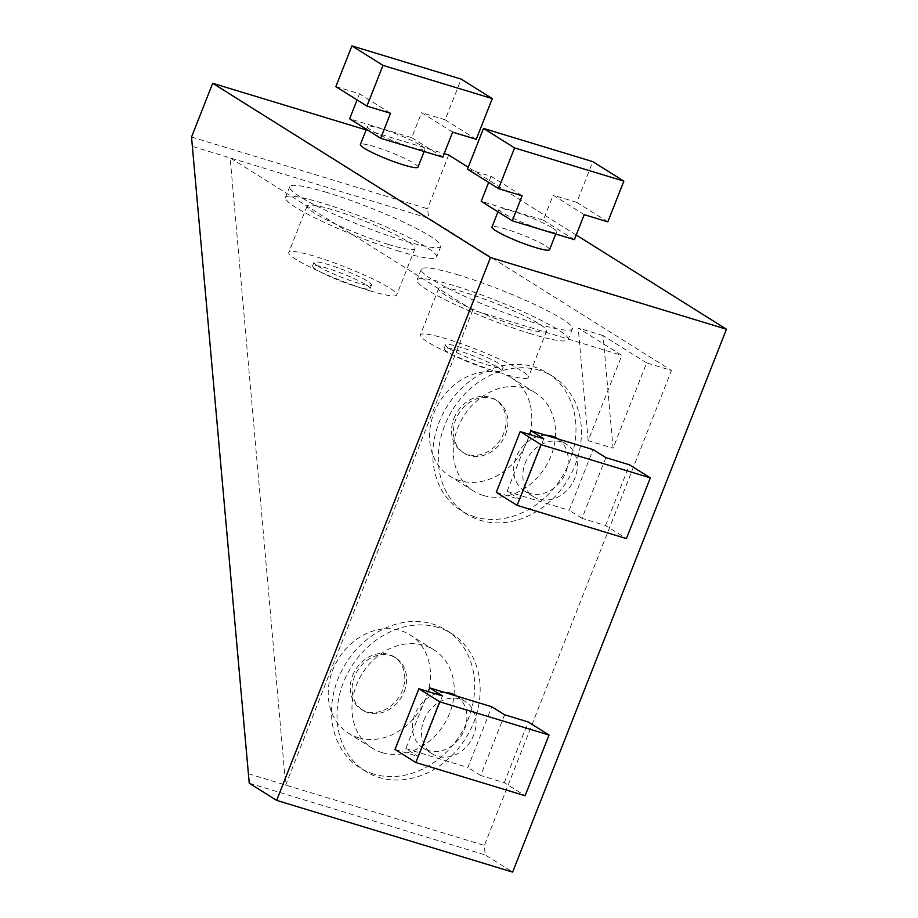 <?xml version="1.0" encoding="UTF-8"?>
<svg xmlns="http://www.w3.org/2000/svg" width="918" height="918" viewBox="0 0 918 918"><rect width="100%" height="100%" fill="white"/><g stroke="black" fill="none" stroke-linecap="round" stroke-linejoin="round"><path stroke-width="0.69" stroke-dasharray="4.59 3.44" d="M552.636 228.043A30.948 3.798 -158.5 0 1 556.583 231.829A30.948 3.798 -158.5 0 1 534.701 227.125A30.948 3.798 -158.5 0 1 502.949 212.942A30.948 3.798 -158.5 0 1 499.002 209.155A30.948 3.798 -158.5 0 1 520.885 213.871A30.948 3.798 -158.5 0 1 552.636 228.043M549.549 249.696A30.948 3.798 21.5 0 0 545.602 245.898A30.948 3.798 21.5 0 0 513.851 231.726A30.948 3.798 21.5 0 0 491.968 227.01M421.052 145.514A30.948 3.798 -158.5 0 1 425 149.313A30.948 3.798 -158.5 0 1 403.117 144.596A30.948 3.798 -158.5 0 1 371.365 130.413A30.948 3.798 -158.5 0 1 367.418 126.627A30.948 3.798 -158.5 0 1 389.301 131.343A30.948 3.798 -158.5 0 1 421.052 145.514M417.965 167.168A30.948 3.798 21.5 0 0 414.018 163.37A30.948 3.798 21.5 0 0 382.267 149.198A30.948 3.798 21.5 0 0 360.384 144.482M525.257 462.982A30.948 25.681 -57.9 0 1 566.532 444.323A30.948 25.681 -57.9 0 1 574.932 478.083A30.948 25.681 -57.9 0 1 533.645 496.741A30.948 25.681 -57.9 0 1 525.257 462.982M545.854 435.247A30.948 25.681 122.1 0 0 516.111 457.256A30.948 25.681 122.1 0 0 524.511 491.015A30.948 25.681 122.1 0 0 565.798 472.357A30.948 25.681 122.1 0 0 557.398 438.586M423.955 720.137A30.948 25.681 -57.9 0 1 465.242 701.467A30.948 25.681 -57.9 0 1 473.631 735.238A30.948 25.681 -57.9 0 1 432.355 753.896A30.948 25.681 -57.9 0 1 423.955 720.137M444.553 692.401A30.948 25.681 122.1 0 0 414.821 714.399A30.948 25.681 122.1 0 0 423.221 748.17A30.948 25.681 122.1 0 0 464.497 729.5A30.948 25.681 122.1 0 0 456.097 695.741M539.428 370.31A81.22 67.416 122.1 0 0 448.351 417.323A81.22 67.416 122.1 0 0 466.723 514.126A81.22 67.416 122.1 0 0 480.344 520.322A81.22 67.416 122.1 0 0 571.421 473.309A81.22 67.416 122.1 0 0 553.038 376.506A81.22 67.416 122.1 0 0 539.428 370.31M474.858 516.88A81.22 67.416 -57.9 0 1 461.249 510.695A81.22 67.416 -57.9 0 1 442.866 413.892A81.22 67.416 -57.9 0 1 533.943 366.879A81.22 67.416 -57.9 0 1 547.553 373.064A81.22 67.416 -57.9 0 1 565.936 469.867A81.22 67.416 -57.9 0 1 474.858 516.88M438.138 627.464A81.22 67.416 122.1 0 0 347.05 674.478A81.22 67.416 122.1 0 0 365.433 771.281A81.22 67.416 122.1 0 0 379.042 777.466A81.22 67.416 122.1 0 0 470.131 730.453A81.22 67.416 122.1 0 0 451.748 633.661A81.22 67.416 122.1 0 0 438.138 627.464M373.569 774.035A81.22 67.416 -57.9 0 1 359.948 767.838A81.22 67.416 -57.9 0 1 341.576 671.035A81.22 67.416 -57.9 0 1 432.653 624.022A81.22 67.416 -57.9 0 1 446.263 630.218A81.22 67.416 -57.9 0 1 464.646 727.022A81.22 67.416 -57.9 0 1 373.569 774.035M458.461 274.998A81.22 9.96 21.5 0 0 421.27 269.295A81.22 9.96 21.5 0 0 457.715 293.072A81.22 9.96 21.5 0 0 535.217 323.136A81.22 9.96 21.5 0 0 572.419 328.839A81.22 9.96 21.5 0 0 535.974 305.063A81.22 9.96 21.5 0 0 458.461 274.998M531.006 333.854A81.22 9.96 -158.5 0 1 453.492 303.789A81.22 9.96 -158.5 0 1 417.047 280.013A81.22 9.96 -158.5 0 1 454.238 285.716A81.22 9.96 -158.5 0 1 531.751 315.781A81.22 9.96 -158.5 0 1 568.196 339.545A81.22 9.96 -158.5 0 1 531.006 333.854M326.877 192.47A81.22 9.96 21.5 0 0 289.686 186.767A81.22 9.96 21.5 0 0 326.131 210.543A81.22 9.96 21.5 0 0 403.633 240.608A81.22 9.96 21.5 0 0 440.835 246.311A81.22 9.96 21.5 0 0 404.39 222.535A81.22 9.96 21.5 0 0 326.877 192.47M399.422 251.325A81.22 9.96 -158.5 0 1 321.908 221.261A81.22 9.96 -158.5 0 1 285.464 197.485A81.22 9.96 -158.5 0 1 322.654 203.188A81.22 9.96 -158.5 0 1 400.168 233.252A81.22 9.96 -158.5 0 1 436.612 257.029A81.22 9.96 -158.5 0 1 399.422 251.325M483.304 495.456A58.018 48.161 -57.9 0 1 473.573 491.027A58.018 48.161 -57.9 0 1 460.446 421.89A58.018 48.161 -57.9 0 1 525.509 388.303A58.018 48.161 -57.9 0 1 535.228 392.732A58.018 48.161 -57.9 0 1 548.356 461.869A58.018 48.161 -57.9 0 1 483.304 495.456M459.539 480.55A58.018 48.161 -57.9 0 1 449.82 476.132A58.018 48.161 -57.9 0 1 436.693 406.984A58.018 48.161 -57.9 0 1 501.744 373.408A58.018 7.114 -158.5 0 1 446.389 351.927A58.018 7.114 -158.5 0 1 420.352 334.944A58.018 7.114 -158.5 0 1 446.917 339.017A58.018 7.114 -158.5 0 1 502.284 360.499A58.018 7.114 -158.5 0 1 528.309 377.47A58.018 7.114 -158.5 0 1 501.744 373.408A58.018 48.161 -57.9 0 1 511.464 377.826A58.018 48.161 -57.9 0 1 524.603 446.974A58.018 48.161 -57.9 0 1 459.539 480.55M382.003 752.599A58.018 48.161 -57.9 0 1 372.283 748.181A58.018 48.161 -57.9 0 1 359.156 679.033A58.018 48.161 -57.9 0 1 424.208 645.457A58.018 48.161 -57.9 0 1 433.939 649.875A58.018 48.161 -57.9 0 1 447.066 719.024A58.018 48.161 -57.9 0 1 382.003 752.599M358.249 737.705A58.018 48.161 -57.9 0 1 348.519 733.275A58.018 48.161 -57.9 0 1 335.391 664.139A58.018 48.161 -57.9 0 1 400.455 630.551A58.018 48.161 -57.9 0 1 410.174 634.981A58.018 48.161 -57.9 0 1 423.301 704.117A58.018 48.161 -57.9 0 1 358.249 737.705M520.036 326.98A58.018 7.114 -158.5 0 1 464.669 305.499A58.018 7.114 -158.5 0 1 438.643 288.516A58.018 7.114 -158.5 0 1 465.208 292.59A58.018 7.114 -158.5 0 1 520.575 314.059A58.018 7.114 -158.5 0 1 546.6 331.042A58.018 7.114 -158.5 0 1 520.036 326.98M388.452 244.452A58.018 7.114 -158.5 0 1 333.085 222.971A58.018 7.114 -158.5 0 1 307.06 205.988A58.018 7.114 -158.5 0 1 333.624 210.061A58.018 7.114 -158.5 0 1 388.991 231.543A58.018 7.114 -158.5 0 1 415.016 248.514A58.018 7.114 -158.5 0 1 388.452 244.452M370.161 290.88A58.018 7.114 -158.5 0 1 314.794 269.399A58.018 7.114 -158.5 0 1 288.768 252.427A58.018 7.114 -158.5 0 1 315.333 256.489A58.018 7.114 -158.5 0 1 370.7 277.97A58.018 7.114 -158.5 0 1 396.725 294.953A58.018 7.114 -158.5 0 1 370.161 290.88M505.485 434.524A30.948 25.681 122.1 0 0 497.086 400.764A30.948 25.681 122.1 0 0 455.798 419.434A30.948 25.681 122.1 0 0 464.198 453.194A30.948 25.681 122.1 0 0 505.485 434.524M453.974 418.287A30.948 25.681 -57.9 0 1 495.261 399.617A30.948 25.681 -57.9 0 1 503.661 433.376A30.948 25.681 -57.9 0 1 462.374 452.046A30.948 25.681 -57.9 0 1 453.974 418.287M404.184 691.679A30.948 25.681 122.1 0 0 395.784 657.919A30.948 25.681 122.1 0 0 354.509 676.577A30.948 25.681 122.1 0 0 362.908 710.337A30.948 25.681 122.1 0 0 404.184 691.679M352.684 675.43A30.948 25.681 -57.9 0 1 393.96 656.772A30.948 25.681 -57.9 0 1 402.359 690.531A30.948 25.681 -57.9 0 1 361.084 709.201A30.948 25.681 -57.9 0 1 352.684 675.43M449.499 348.668A30.948 3.798 21.5 0 0 481.239 362.839A30.948 3.798 21.5 0 0 503.121 367.556A30.948 3.798 21.5 0 0 499.174 363.757A30.948 3.798 21.5 0 0 467.434 349.586A30.948 3.798 21.5 0 0 445.54 344.87A30.948 3.798 21.5 0 0 449.499 348.668M497.763 367.338A30.948 3.798 -158.5 0 1 501.71 371.124A30.948 3.798 -158.5 0 1 479.827 366.408A30.948 3.798 -158.5 0 1 448.087 352.237A30.948 3.798 -158.5 0 1 444.14 348.438A30.948 3.798 -158.5 0 1 466.023 353.155A30.948 3.798 -158.5 0 1 497.763 367.338M317.903 266.14A30.948 3.798 21.5 0 0 349.655 280.311A30.948 3.798 21.5 0 0 371.538 285.028A30.948 3.798 21.5 0 0 367.59 281.229A30.948 3.798 21.5 0 0 335.839 267.058A30.948 3.798 21.5 0 0 313.956 262.341A30.948 3.798 21.5 0 0 317.903 266.14M366.179 284.809A30.948 3.798 -158.5 0 1 370.126 288.596A30.948 3.798 -158.5 0 1 348.243 283.88A30.948 3.798 -158.5 0 1 316.503 269.708A30.948 3.798 -158.5 0 1 312.556 265.922A30.948 3.798 -158.5 0 1 334.439 270.626A30.948 3.798 -158.5 0 1 366.179 284.809M504.602 714.789L480.676 775.503L504.28 782.675L525.107 795.745M504.28 782.675L528.194 721.961M442.499 695.913L418.585 756.627L405.79 748.606L467.893 767.482L491.807 706.757M394.981 749.455L418.585 756.627M605.891 457.634L581.978 518.349L605.57 525.521L626.409 538.591M605.57 525.521L629.484 464.806M543.789 438.758L519.875 499.484L507.08 491.451L569.183 510.328L593.097 449.613M496.282 492.312L519.875 499.484M476.235 139.318L445.173 119.833L461.203 79.12M452.643 132.146L421.569 112.662L411.723 137.666L349.62 118.789M445.173 119.833L421.569 112.662M335.873 86.613L359.477 93.785L390.54 113.27M607.819 221.846L576.756 202.362L592.798 161.637M584.227 214.674L553.152 195.19L543.307 220.182L481.204 201.317M576.756 202.362L553.152 195.19M467.457 169.142L491.061 176.313L522.124 195.798M428.247 691.587L405.79 748.606M480.676 775.503L467.893 767.482M529.548 434.432L507.08 491.451M581.978 518.349L569.183 510.328M442.797 157.15L411.723 137.666M359.477 93.785L357.068 99.901M574.381 239.667L543.307 220.182M491.061 176.313L488.651 182.43M646.651 362.908L603.069 335.575L613.04 448.214L646.651 362.908L671.483 370.459L484.383 845.444L485.209 854.91L512.623 872.1M603.069 335.575L578.237 328.036L621.807 355.358L588.197 440.663L613.04 448.214M588.197 440.663L578.237 328.036M472.77 310.066L230.154 157.907L285.67 785.051L472.77 310.066L621.807 355.358M192.895 146.582L428.878 218.3L671.483 370.459M248.411 773.725L484.383 845.444M249.237 783.192L485.209 854.91M191.529 137.046L427.501 208.765L428.878 218.3M448.684 155.004L427.501 208.765M576.217 234.997L468.203 167.248M366.121 129.908L444.174 153.639M556.583 231.829L555.723 234.01M425 149.313L424.139 151.481M566.532 444.323L557.926 438.919M465.242 701.467L456.625 696.073M466.723 514.126L461.249 510.695M365.433 771.281L359.948 767.838M421.27 269.295L417.047 280.013M289.686 186.767L285.464 197.485M473.573 491.027L449.82 476.132M372.283 748.181L348.519 733.275M438.643 288.516L420.352 334.944M307.06 205.988L288.768 252.427M497.086 400.764L495.261 399.617M395.784 657.919L393.96 656.772M503.121 367.556L501.71 371.124M371.538 285.028L370.126 288.596M313.956 262.341L312.556 265.922M445.54 344.87L444.14 348.438M362.908 710.337L361.084 709.201M464.198 453.194L462.374 452.046M415.016 248.514L396.725 294.953M546.6 331.042L528.309 377.47M433.939 649.875L410.174 634.981M535.228 392.732L511.464 377.826M440.835 246.311L436.612 257.029M572.419 328.839L568.196 339.545M451.748 633.661L446.263 630.218M553.038 376.506L547.553 373.064M432.355 753.896L423.221 748.17M533.645 496.741L524.511 491.015M367.418 126.627L366.374 129.289M499.002 209.155L497.958 211.817"/><path stroke-width="1.38" d="M497.958 211.817L491.968 227.01A30.948 3.798 21.5 0 0 495.915 230.797A30.948 3.798 21.5 0 0 527.666 244.98A30.948 3.798 21.5 0 0 549.549 249.696L555.723 234.01M366.374 129.289L360.384 144.482A30.948 3.798 21.5 0 0 364.331 148.28A30.948 3.798 21.5 0 0 396.083 162.452A30.948 3.798 21.5 0 0 417.965 167.168L424.139 151.481M557.926 438.919L557.398 438.586A30.948 25.681 122.1 0 0 545.854 435.247M456.625 696.073L456.097 695.741A30.948 25.681 122.1 0 0 444.553 692.401M415.82 762.525L439.733 701.811L549.033 735.02L525.107 795.745L415.82 762.525L394.981 749.455L418.895 688.741L439.733 701.811M418.895 688.741L442.499 695.913L429.704 687.892L491.807 706.757L504.602 714.789L528.194 721.961L549.033 735.02M517.109 505.37L541.035 444.656L650.323 477.876L626.409 538.591L517.109 505.37L496.282 492.312L520.196 431.586L541.035 444.656M520.196 431.586L543.789 438.758L530.994 430.737L593.097 449.613L605.891 457.634L629.484 464.806L650.323 477.876M461.203 79.12L492.277 98.605L382.978 65.385L351.915 45.9L461.203 79.12M351.915 45.9L335.873 86.613L366.948 106.098L390.54 113.27L380.695 138.274L442.797 157.15L452.643 132.146L476.235 139.318L492.277 98.605M366.948 106.098L382.978 65.385M592.798 161.637L623.861 181.133L514.562 147.913L483.499 128.428L592.798 161.637M483.499 128.428L467.457 169.142L498.531 188.626L522.124 195.798L512.278 220.802L574.381 239.667L584.227 214.674L607.819 221.846L623.861 181.133M498.531 188.626L514.562 147.913M429.704 687.892L428.247 691.587M530.994 430.737L529.548 434.432M357.068 99.901L349.62 118.789L380.695 138.274M488.651 182.43L481.204 201.317L512.278 220.802M276.651 800.381L490.499 257.51L212.701 83.286L191.529 137.046L249.237 783.192L276.651 800.381L512.623 872.1L726.471 329.229L576.217 234.997M468.203 167.248L448.684 155.004L444.174 153.639M490.499 257.51L726.471 329.229M212.701 83.286L366.121 129.908"/></g></svg>
